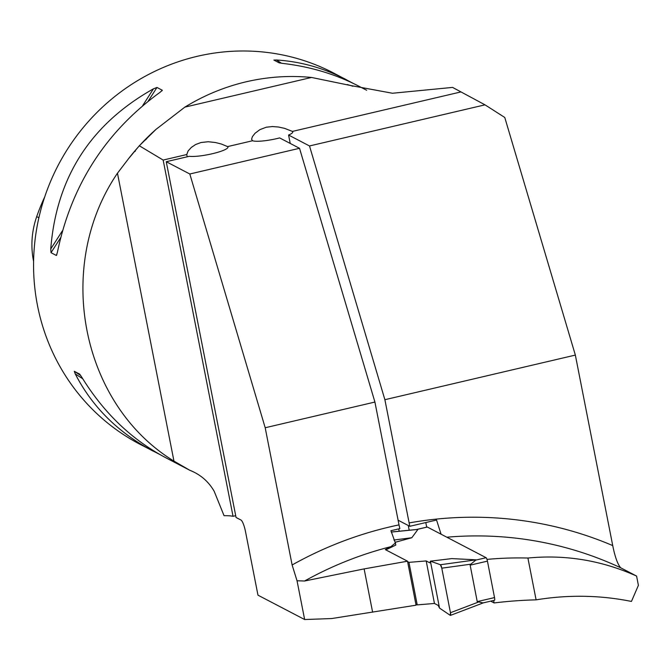 <?xml version="1.0" encoding="UTF-8"?>
<svg xmlns="http://www.w3.org/2000/svg" width="672" height="672" viewBox="0 0 672 672"><rect width="100%" height="100%" fill="white"/><g stroke="black" fill="none" stroke-linecap="round" stroke-linejoin="round"><path stroke-width="1.01" d="M490.678 601.146L494.122 602.944A450.383 434.003 -62.4 0 1 536.105 599.852C568.294 594.586 600.071 595.115 631.445 601.432L638.4 585.346L636.586 576.072L620.642 567.756C617.618 564.228 614.981 556.836 612.73 545.588L575.35 355.085L504.764 117.466L485.008 104.84L452.584 87.41L392.465 93.248L350.272 85.445L311.522 77.456C289.59 75.323 267.784 76.776 246.112 81.808C224.448 86.923 204.028 95.365 184.85 107.134L156.072 129.318A209.362 201.743 117.6 0 0 139.826 145.303M486.99 559.39A362.981 349.776 -62.4 0 1 527.906 558.037L536.105 599.852M636.586 576.072C601.843 560.431 565.614 554.417 527.906 558.037M441.067 534.206L436.556 520.027L409.802 526.302L384.888 399.706L309.506 145.958L288.574 135.038A20.933 3.57 168.9 0 0 292.782 131.905A20.933 3.57 168.9 0 0 292.429 131.41L284.584 128.36L278.46 127.016L272.437 126.546L266.288 127.218L259.93 129.62L255.041 133.266L252.378 136.702L251.588 139.306L252.588 140.742L227.598 146.597L221.248 143.993L215.502 142.531L208.219 141.733L201.054 142.506L195.577 144.547L191.318 147.428L188.11 150.965L186.757 154.535L163.153 160.062L139.314 145.765L156.072 129.318M485.008 104.84L309.506 145.958M575.35 355.085L384.888 399.706M304.55 581.02L297.032 580.759L304.643 619.534L257.972 595.174L245.482 531.476A10.466 2.15 -103.2 0 0 241.013 520.061L236.057 517.474L166.253 161.708L189.815 173.998L265.196 427.753L292.118 564.976A379.722 365.912 -62.4 0 1 399.017 524.882L399.84 528.637L390.928 530.712L395.38 543.001L390.928 546.655A362.981 349.776 117.6 0 0 304.55 581.02L364.123 568.898L407.526 561.204L385.316 549.612L390.928 546.655M297.032 580.759L292.118 564.976M252.588 140.742A20.933 3.57 168.9 0 0 279.653 137.92L299.527 148.294L374.917 402.049L399.017 524.882M290.228 143.438L288.574 135.038M398.731 528.889L399.185 531.224M398.093 520.195L409.802 526.302M139.054 146.16A209.362 201.743 117.6 0 0 128.612 158.6L117.466 173.208C53.97 266.414 81.026 404.3 173.956 461.118L189.764 470.257C200.407 474.491 208.547 481.496 214.183 491.282L224.053 515.693A41.874 7.148 168.9 0 1 233.041 516.306L163.153 160.062M304.643 619.534L331.674 618.551L416.06 605.186L407.526 561.204M374.917 402.049L265.196 427.753M128.612 158.6L139.314 145.765M299.527 148.294L189.815 173.998M166.253 161.708L189.328 156.299A20.933 3.57 -11.1 0 0 212.789 153.619A20.933 3.57 -11.1 0 0 227.951 147.092A20.933 3.57 -11.1 0 0 227.598 146.597M493.634 600.457L494.122 602.944M425.788 522.547L426.686 527.142M409.198 530.233L408.282 525.512M395.38 543.001L395.783 545.068L385.82 549.872M159.348 454.238L140.104 444.343A209.362 201.743 -62.4 0 1 35.851 233.965A209.362 201.743 -62.4 0 1 197.257 56.314A209.362 201.743 -62.4 0 1 333.833 73.139L352.783 83.168M366.66 90.266L359.251 86.402C336 74.34 310.624 66.696 283.139 63.462L279.208 62.866L273.874 60.077L276.511 60.001C300.686 61.505 324.055 68.107 346.609 79.808M152.88 451.013C118.037 432.516 92.156 406.804 75.247 373.884L74.298 371.305L79.64 374.094L81.875 377.345C103.74 412.852 131.62 439.606 165.522 457.607L189.638 470.198M153.434 88.838L156.971 87.461L162.313 90.25L160.062 92.299C105.512 131.922 71.282 185.304 57.372 252.445L56.372 255.478L51.03 252.689L50.744 248.984C56.372 177.517 90.602 124.135 153.434 88.838L142.716 105.554M44.722 196.888A203.708 196.3 117.6 0 0 36.708 216.602A83.32 80.296 117.6 0 0 33.6 261.458M364.123 568.898L372.624 612.209M187.202 156.794L186.757 154.535M233.041 516.306L235.704 515.676M494.374 600.239A3.142 0.647 -103.1 0 0 494.491 600.264A3.142 0.647 -103.1 0 0 494.525 597.593L487.444 561.137A3.142 0.647 -103.1 0 0 486.108 557.71L427.333 527.033A3.142 0.647 -103.1 0 0 427.207 527.016A3.142 0.647 -103.1 0 0 427.115 527.092M416.27 529.586L417.934 529.418L411.818 537.726L395.01 542.338M407.61 561.658L408.954 562.355L426.191 560.944L429.895 562.876L430.399 561.162L451.819 558.6L476.179 559.818L470.77 564.194L441.79 568.176A3.142 0.647 -103.1 0 0 440.42 564.732L476.179 559.818M408.954 562.355L417.22 604.884L434.456 603.464L438.161 605.396L439.522 608.084L430.399 561.162L440.42 564.732M417.22 604.884L415.867 604.178M487.444 561.137L470.148 565.16L470.77 564.194M470.148 565.16L477.238 601.608L483.017 602.893M391.272 532.064L417.934 529.418M393.926 540.036L411.818 537.726M478.153 602.179L450.45 612.721A3.142 0.647 76.9 0 1 450.433 615.392A3.142 0.647 76.9 0 1 450.265 615.35L439.522 608.084L430.399 561.162L440.42 564.732L441.79 568.176L450.45 612.721L450.265 615.35L439.522 608.084M434.456 603.464L426.191 560.944M450.45 612.721L441.79 568.176M620.642 567.756A362.981 349.776 117.6 0 0 446.813 537.205M409.063 522.934A379.722 365.912 -62.4 0 1 612.73 545.588M460.48 92.039L292.429 131.41M184.85 107.134L311.522 77.456M352.926 86.26A209.362 201.743 117.6 0 0 347.248 84.529M38.875 217.778L36.708 216.602M281.526 63.269L276.511 60.001M75.247 373.884L82.748 378.764M74.298 371.305L80.707 375.48M162.313 90.25L161.885 90.922M56.843 254.73L56.372 255.478M156.971 87.461L148.285 101.01M60.522 237.888L51.03 252.689M62.378 230.84L50.744 248.984M173.956 461.118L117.466 173.208M486.108 557.71L475.448 560.188M427.333 527.033L416.884 529.469M494.525 597.593L477.238 601.608M134.971 151.469L135.374 150.998M145.597 139.826L146.79 138.625M391.264 532.006L417.169 529.444M427.207 527.016L416.497 529.511M450.433 615.392L483.89 602.658M494.491 600.264L483.059 602.918"/></g></svg>

